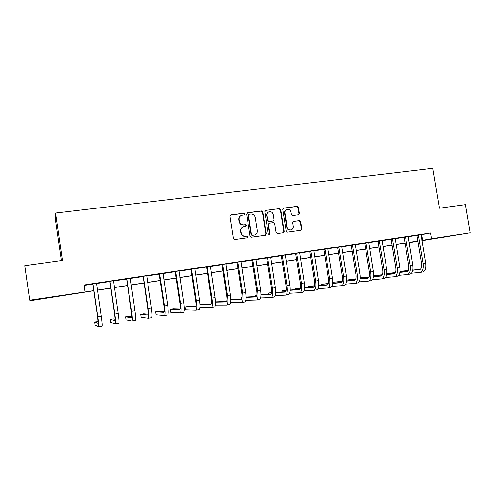 <?xml version="1.0" encoding="UTF-8"?>
<svg xmlns="http://www.w3.org/2000/svg" width="495" height="495" viewBox="0 0 495 495"><rect width="100%" height="100%" fill="white"/><g stroke="black" fill="none" stroke-linecap="round" stroke-linejoin="round"><path stroke-width="0.74" d="M244.629 213.976L243.664 213.227L231.017 214.855L230.008 216.241L233.461 238.466L234.847 239.537L247.494 237.767L248.193 236.796L247.228 236.047L245.6 236.276C243.262 236.356 241.789 235.218 241.189 232.86L240.898 231.017C240.725 228.894 241.591 227.459 243.484 226.698L245.842 226.32L246.411 225.38L245.446 224.631L243.818 224.848C241.48 224.916 240.007 223.777 239.407 221.42L239.116 219.576C238.943 217.509 239.772 216.086 241.61 215.313L244.085 214.91L244.629 213.976M243.998 214.935L244.289 214.137L243.33 213.388L230.491 215.059M247.469 237.773L247.847 236.913L246.887 236.171L245.6 236.276M245.73 226.345L246.071 225.516L245.105 224.773L243.818 224.848M440.847 237.668L454.373 235.422L440.847 237.668M49.042 297.674L38.672 299.178L49.042 297.674M298.417 214.793L299.357 213.444L298.392 207.411L297.08 206.359L283.691 208.079L282.738 209.435L286.172 231.128L287.502 232.174L301.022 230.274L301.826 228.944L300.663 221.642L299.345 220.597L293.479 221.401L292.694 222.725L293.269 226.357C293.417 228.146 292.7 229.333 291.116 229.921C289.08 230.212 287.768 229.303 287.18 227.199L284.922 212.924C284.774 211.204 285.454 210.041 286.958 209.422C289.043 209.063 290.392 209.967 291.01 212.126L291.388 214.496L292.712 215.548L298.417 214.793L298.93 213.605L297.971 207.578L296.66 206.533L283.214 208.259M93.796 290.751L31.21 300.564L29.688 300.211L24.75 265.66L62.469 260.438L55.595 213.048L432.748 168.374L439.424 208.222L465.486 204.614L470.25 232.817L421.889 240.706M29.688 300.211L93.784 290.645M420.942 234.797L430.607 232.978L83.971 284.996L84.961 291.759M430.607 232.978L431.566 238.732L470.25 232.817M262.783 212.008L261.428 210.944L247.599 212.72L246.609 214.1L250.055 236.158L251.423 237.216L265.4 235.255L266.23 233.906L262.783 212.008L262.418 212.169L261.069 211.105L247.092 212.918M265.79 210.381L279.397 208.636L280.733 209.688L284.173 231.406L283.357 232.743L277.417 233.584L276.074 232.532L274.675 223.684L273.333 222.632L269.286 223.189L268.488 224.526L269.942 233.758L269.367 234.704L268.321 233.987L264.819 211.749L265.79 210.381L279.397 208.636M84.032 285.423L92.751 284.111M96.488 283.548L109.692 281.568M113.454 280.999L126.386 279.056M130.179 278.487L142.851 276.581M146.668 276.012L159.087 274.143M162.923 273.568L175.094 271.736M178.955 271.161L190.878 269.367M194.764 268.785L206.452 267.028M210.356 266.44L221.81 264.72M225.732 264.132L236.963 262.443M240.904 261.849L251.912 260.197M255.872 259.603L266.663 257.982M270.635 257.381L281.216 255.791M285.207 255.191L295.577 253.638M299.586 253.032L309.752 251.503M313.774 250.903L323.749 249.406M327.783 248.793L337.559 247.327M341.606 246.72L351.19 245.279M355.255 244.666L364.654 243.255M368.726 242.643L377.945 241.257M382.029 240.644L391.062 239.289M395.165 238.67L404.025 237.34M408.134 236.721L416.821 235.416M96.544 283.319L92.627 283.907M113.51 280.77L109.568 281.364M130.234 278.264L126.268 278.858M146.718 275.783L142.733 276.383M162.979 273.345L158.969 273.945M179.004 270.938L174.976 271.545M194.813 268.562L190.767 269.175M210.406 266.223L206.341 266.836M225.782 263.915L221.698 264.528M240.954 261.638L236.851 262.251M255.915 259.386L251.8 260.005M270.685 257.171L266.551 257.79M285.256 254.981L281.111 255.606M299.63 252.827L295.472 253.446M313.818 250.693L309.647 251.318M327.826 248.589L323.643 249.22M341.649 246.516L337.454 247.147M355.292 244.468L351.091 245.099M368.763 242.445L364.549 243.076M382.066 240.446L377.84 241.077M395.202 238.472L390.963 239.11M408.171 236.523L403.926 237.161M420.973 234.605L416.728 235.243M55.595 213.048L55.384 219.124L61.399 260.587M417.86 241.325L410.12 242.507L417.829 241.152M417.829 241.139L409.049 242.482M405.034 243.095L396.08 244.468M392.077 245.081L382.951 246.479M378.953 247.092L369.647 248.515M365.663 249.121L356.177 250.575M352.205 251.182L342.534 252.667M338.574 253.273L328.711 254.783M324.763 255.389L314.702 256.93M310.78 257.53L300.514 259.102M296.604 259.702L286.135 261.304M282.243 261.898L271.569 263.532M267.69 264.126L256.8 265.796M252.945 266.384L241.832 268.086M237.996 268.674L226.667 270.406M222.843 270.994L211.285 272.764M207.485 273.345L195.692 275.152M191.918 275.727L179.883 277.571M176.133 278.147L163.857 280.028M160.126 280.597L147.597 282.515M143.897 283.084L131.113 285.04M127.432 285.603L114.388 287.601M110.738 288.158L97.422 290.2M421.839 240.428L431.566 238.732M97.404 290.095L110.719 288.053M114.37 287.496L127.419 285.497M131.095 284.934L143.878 282.979M147.584 282.41L160.114 280.492M163.839 279.923L176.115 278.042M179.871 277.472L191.905 275.628M195.68 275.047L207.473 273.246M211.272 272.665L222.83 270.895M226.648 270.307L237.977 268.575M241.82 267.987L252.926 266.285M256.787 265.697L267.677 264.027M271.551 263.433L282.224 261.799M286.122 261.205L296.585 259.603M300.496 259.003L310.761 257.431M314.69 256.831L324.751 255.29M328.692 254.69L338.561 253.18M342.515 252.574L352.193 251.089M356.165 250.482L365.65 249.028M369.635 248.422L378.941 246.999M382.932 246.386L392.059 244.988M396.068 244.375L405.015 243.002M409.037 242.389L417.811 241.046M421.635 234.692L422.569 240.316M241.034 215.56C239.357 216.395 238.609 217.781 238.788 219.731L239.116 219.576M243.478 224.99C241.145 225.058 239.679 223.919 239.073 221.568L238.788 219.731M243.008 226.883C241.207 227.681 240.391 229.098 240.564 231.146L240.898 231.017M245.26 236.393C242.927 236.48 241.455 235.342 240.855 232.99L240.564 231.146M265.258 235.286L265.852 234.03L262.418 212.169M249.158 214.267L248.471 215.232L251.491 234.581L252.45 235.323L254.659 234.977C256.596 234.246 257.474 232.799 257.307 230.651L255.241 217.466C254.64 215.127 253.186 213.988 250.866 214.044L249.158 214.267M248.849 214.378L248.471 215.232M254.678 234.977L252.103 235.447L251.144 234.704L248.125 215.387M283.19 232.78L283.771 231.53L280.343 209.855L279.007 208.803M269.144 223.245L268.111 224.662L269.565 233.881L269.942 233.758M269.2 234.729L269.565 233.881M273.228 214.514C272.603 212.324 271.229 211.421 269.101 211.798C267.578 212.429 266.892 213.605 267.04 215.325L267.838 220.393L269.187 221.451L273.24 220.9L274.026 219.57L273.228 214.514M268.655 211.984C267.182 212.633 266.52 213.797 266.669 215.486L267.04 215.325M272.999 220.987L268.816 221.599L267.467 220.541L266.669 215.486M286.543 209.595C285.046 210.208 284.371 211.377 284.52 213.085L284.922 212.924M290.905 229.989L290.701 230.051C288.672 230.342 287.36 229.439 286.778 227.329L284.52 213.085M300.824 230.311L301.399 229.08L300.236 221.785L298.918 220.745L293.634 221.37M92.819 283.808L97.62 316.819L98.177 323.322L94.7 321.96L95.145 325.017L98.666 326.626C98.963 326.168 98.684 322.919 97.837 316.868L93.035 284.173M98.703 326.62L102.038 326.057C102.366 325.599 102.1 322.344 101.258 316.305L96.568 283.245M92.85 284.272L92.59 283.839M98.196 321.577L94.7 321.96M109.834 281.253L114.555 314.034C115.112 318.031 115.248 320.191 114.958 320.512L110.237 319.38L110.682 322.412L115.446 323.798C115.88 323.322 115.682 320.079 114.846 314.071L110.051 281.618M115.496 323.786L118.775 323.235C119.239 322.752 119.054 319.516 118.218 313.521L113.528 280.696M109.785 281.729L109.531 281.296M115.106 319.256L113.318 318.867L110.237 319.38M126.609 278.735L131.249 311.287C131.8 315.259 131.88 317.413 131.503 317.747L125.569 316.825L126.021 319.838L131.992 321.007C132.561 320.512 132.437 317.283 131.614 311.318L126.825 279.1M132.06 320.995L135.277 320.451C135.871 319.956 135.76 316.726 134.943 310.767L130.253 278.19M126.485 279.217L126.231 278.79M131.738 316.763L128.613 316.324L125.569 316.825M143.148 276.253L147.714 308.583C148.246 312.524 148.283 314.672 147.819 315.018L140.71 314.306L141.155 317.301L148.308 318.254C149.007 317.74 148.952 314.523 148.147 308.595L143.358 276.612M148.389 318.242L151.544 317.71C152.268 317.19 152.231 313.972 151.427 308.057L146.737 275.715M142.944 276.742L142.696 276.321M148.116 314.214L143.711 313.811L140.71 314.306M159.452 273.803L159.662 274.162L159.18 274.304L163.938 305.916C164.47 309.833 164.458 311.974 163.907 312.333L155.653 311.825L156.098 314.795L164.402 315.544C165.225 315.012 165.237 311.8 164.445 305.916L159.662 274.162M164.488 315.525L167.588 315.006C168.436 314.467 168.467 311.262 167.681 305.384L162.991 273.271M159.18 274.304L158.932 273.884M164.26 311.64L158.617 311.33L155.653 311.825M175.533 271.39L175.737 271.743L175.187 271.897L179.945 303.287C180.458 307.178 180.403 309.307 179.772 309.678L170.404 309.369L170.849 312.326L180.267 312.871C181.213 312.314 181.3 309.121 180.52 303.274L175.737 271.743M180.372 312.852L183.416 312.339C184.388 311.782 184.48 308.589 183.707 302.754L179.023 270.864M175.187 271.897L174.939 271.477M180.168 309.078L173.33 308.88L170.404 309.369M191.386 269.008L191.596 269.36L190.971 269.521L195.723 300.694C196.237 304.555 196.131 306.677 195.426 307.061L184.969 306.95L185.415 309.882L195.915 310.229C196.985 309.66 197.134 306.473 196.367 300.669L191.596 269.36M196.032 310.21L199.021 309.709C200.11 309.134 200.277 305.947 199.51 300.156L194.832 268.494M190.971 269.521L190.73 269.107M195.853 306.523L187.859 306.467L184.969 306.95M207.021 266.663L207.232 267.015L206.545 267.182L211.291 298.132C211.792 301.969 211.65 304.085 210.864 304.481L199.961 304.549M199.931 307.475L211.353 307.63C212.534 307.042 212.751 303.868 212.002 298.101L207.232 267.015M211.483 307.605L214.415 307.11C215.622 306.523 215.851 303.348 215.102 297.588L210.418 266.149M206.545 267.182L206.304 266.768M211.322 303.998L199.961 304.456M222.447 264.349L222.651 264.695L221.902 264.875L226.642 295.608C227.137 299.419 226.951 301.529 226.091 301.938L215.535 302.154M215.418 305.087L226.586 305.062C227.879 304.456 228.158 301.294 227.415 295.565L222.651 264.695M226.722 305.038L229.606 304.549C230.917 303.942 231.208 300.781 230.472 295.063L225.8 263.841M221.902 264.875L221.661 264.466M226.574 301.492L215.523 301.863M237.662 262.059L237.866 262.406L237.049 262.597L241.789 293.12C242.272 296.907 242.049 299.011 241.115 299.425L230.887 299.753M230.689 302.699L241.61 302.525C243.014 301.907 243.348 298.757 242.624 293.065L237.866 262.406M241.758 302.501L244.592 302.024C246.015 301.406 246.362 298.25 245.638 292.57L240.966 261.564M237.049 262.597L236.814 262.189M241.622 299.011L230.88 299.376M252.673 259.807L252.871 260.153L251.998 260.351L256.732 290.664C257.208 294.426 256.942 296.524 255.934 296.951L246.027 297.365M245.749 300.31L256.435 300.026C257.945 299.395 258.341 296.251 257.623 290.596L252.871 260.153M256.596 300.001L259.374 299.531C260.902 298.893 261.31 295.756 260.599 290.107L255.934 259.318M251.998 260.351L251.769 259.943M256.466 296.561L246.027 297.019M241.999 297.458L241.424 297.557L241.647 298.968M241.993 297.532L241.424 297.557M267.479 257.586L267.677 257.926L266.749 258.13L271.477 288.238C271.947 291.976 271.637 294.067 270.567 294.5L260.964 294.983M260.599 297.94L271.062 297.563C272.671 296.913 273.129 293.783 272.429 288.164L267.677 257.926M271.235 297.532L273.964 297.074C275.597 296.418 276.062 293.288 275.362 287.682L270.697 257.103M266.749 258.13L266.52 257.728M271.112 294.141L260.97 294.667M256.911 294.983L255.104 295.28L255.315 296.61M256.88 295.193L255.104 295.28M282.094 255.389L282.286 255.729L281.302 255.946L286.023 285.85C286.481 289.563 286.141 291.642 284.996 292.087L275.696 292.625M275.245 295.583L285.497 295.125C287.211 294.463 287.719 291.345 287.032 285.764L282.286 255.729M285.677 295.094L288.362 294.643C290.095 293.981 290.615 290.862 289.928 285.287L285.269 254.913M281.302 255.946L281.073 255.544M285.565 291.747L275.703 292.328M271.613 292.57L268.618 293.034L268.81 294.259M271.569 292.861L268.618 293.034M296.511 253.223L296.703 253.564L295.663 253.787L300.378 283.487C300.83 287.18 300.453 289.253 299.246 289.711L290.231 290.287M289.699 293.244L299.741 292.724C301.554 292.05 302.123 288.938 301.443 283.394L296.703 253.564M299.933 292.694L302.569 292.248C304.4 291.567 304.976 288.461 304.301 282.923L299.642 252.753M295.663 253.787L295.441 253.391M299.828 289.383L290.243 290.008M286.11 290.274L281.964 290.812L282.144 291.945M286.054 290.553L281.964 290.812M310.742 251.089L310.934 251.423L309.839 251.652L314.548 281.16C314.993 284.829 314.579 286.896 313.31 287.36L304.567 287.966M303.955 290.924L313.805 290.355C315.711 289.662 316.33 286.562 315.662 281.055L310.934 251.423M314.009 290.324L316.596 289.884C318.52 289.191 319.151 286.091 318.483 280.591L313.836 250.625M309.839 251.652L309.616 251.262M313.904 287.044L304.586 287.7M300.409 287.997L295.156 288.616L295.323 289.674M300.347 288.257L295.156 288.616M324.788 248.979L324.974 249.313L323.829 249.548L328.532 278.864C328.971 282.503 328.519 284.563 327.189 285.04L318.718 285.665M318.025 288.628L327.684 288.016C329.682 287.31 330.357 284.223 329.701 278.747L324.974 249.313M327.894 287.979L330.437 287.552C332.454 286.846 333.141 283.759 332.485 278.289L327.839 248.521M323.829 249.548L323.606 249.158M327.795 284.736L318.743 285.423M314.523 285.739L308.181 286.45L308.342 287.44M314.455 285.986L308.181 286.45M338.648 246.9L338.84 247.234L337.639 247.475L342.336 276.594C342.763 280.213 342.286 282.268 340.888 282.744L332.689 283.394M331.91 286.351L341.389 285.708C343.474 284.99 344.198 281.909 343.555 276.47L338.84 247.234M341.606 285.665L344.105 285.244C346.215 284.526 346.946 281.451 346.302 276.018L341.661 246.448M337.639 247.475L337.423 247.085M341.513 282.459L332.708 283.159M328.445 283.499L321.057 284.309L321.206 285.238M328.371 283.734L321.057 284.309M352.335 244.846L352.52 245.174L351.277 245.427L355.961 274.354C356.388 277.949 355.868 279.997 354.42 280.486L346.469 281.141M345.609 284.105L354.915 283.425C357.093 282.695 357.86 279.626 357.229 274.224L352.52 245.174M355.144 283.387L357.6 282.973C359.797 282.237 360.577 279.174 359.939 273.778L355.305 244.4M351.277 245.427L351.054 245.037M355.051 280.207L346.494 280.925M342.187 281.284L333.779 282.193L333.921 283.066M342.113 281.507L333.779 282.193M365.842 242.816L366.028 243.144L364.735 243.404L369.412 272.139C369.833 275.721 369.282 277.757 367.773 278.252L360.075 278.92M359.141 281.878L368.274 281.172C370.532 280.43 371.355 277.373 370.724 272.002L366.028 243.144M368.509 281.129L370.922 280.727C373.199 279.978 374.028 276.928 373.403 271.563L368.781 242.377M364.735 243.404L364.518 243.014M368.416 277.986L360.106 278.71M355.757 279.087L346.556 280.065L355.67 279.298M379.182 240.817L379.362 241.139L378.025 241.405L382.697 269.961C383.105 273.512 382.53 275.542 380.964 276.049L373.508 276.717M372.494 279.675L381.459 278.951C383.804 278.196 384.671 275.152 384.058 269.812L379.362 241.139M381.707 278.908L384.077 278.506C386.44 277.751 387.313 274.706 386.7 269.379L382.078 240.378M378.025 241.405L377.809 241.022M381.614 275.789L373.539 276.513M369.146 276.915L360.181 277.8M369.06 277.113L360.174 277.912M392.349 238.838L392.529 239.159L391.143 239.431L395.808 267.801C396.217 271.334 395.604 273.358 393.989 273.871L386.774 274.539M385.673 277.491L394.484 276.755C396.91 275.987 397.819 272.955 397.213 267.647L392.529 239.159M394.738 276.711L397.07 276.315C399.514 275.548 400.43 272.516 399.824 267.22L395.214 238.411M391.143 239.431L390.932 239.048M394.651 273.617L386.805 274.348M382.363 274.762L373.632 275.573M382.276 274.954L373.62 275.758M405.356 236.888L405.535 237.204L404.106 237.482L408.759 265.673C409.155 269.187 408.524 271.198 406.853 271.724L399.867 272.386M398.692 275.338L407.348 274.583C409.854 273.809 410.807 270.784 410.207 265.512L405.535 237.204M407.614 274.539L409.903 274.156C412.422 273.376 413.381 270.357 412.787 265.085L408.183 236.462M404.106 237.482L403.895 237.105M407.521 271.477L399.898 272.207M395.418 272.634L386.904 273.45M395.326 272.819L386.886 273.624M418.195 234.958L418.374 235.28L416.901 235.558L421.548 263.569C421.938 267.059 421.276 269.07 419.556 269.596L412.799 270.258M411.543 273.209L420.051 272.442C422.631 271.656 423.627 268.643 423.039 263.402L418.374 235.28M420.323 272.399L422.575 272.015C425.168 271.229 426.176 268.216 425.589 262.981L420.985 234.537M416.901 235.558L416.691 235.181M420.23 269.36L412.83 270.084M408.307 270.53L400.003 271.34M395.691 271.897L395.183 271.978L395.295 272.646M408.208 270.703L399.991 271.507M395.684 271.928L395.183 271.978M243.33 213.388L243.664 213.227M246.887 236.171L247.228 236.047M245.105 224.773L245.446 224.631M239.073 221.568L239.407 221.42M240.855 232.99L241.189 232.86M230.701 215.016L231.017 214.855M265.852 234.03L266.23 233.906M247.253 212.887L247.599 212.72M261.069 211.105L261.428 210.944M251.144 234.704L251.491 234.581M252.103 235.447L252.45 235.323M253.805 235.205L254.158 235.082M280.343 209.855L280.733 209.688M283.771 231.53L284.173 231.406M268.111 224.662L268.488 224.526M267.467 220.541L267.838 220.393M268.816 221.599L269.187 221.451M272.683 221.079L273.067 220.937M286.778 227.329L287.18 227.199M298.918 220.745L299.345 220.597M300.236 221.785L300.663 221.642M301.399 229.08L301.826 228.944M283.288 208.253L283.691 208.079M296.66 206.533L297.08 206.359M297.971 207.578L298.392 207.411M298.93 213.605L299.357 213.444M97.837 316.868L101.258 316.305M114.846 314.071L118.218 313.521M131.614 311.318L134.943 310.767M148.147 308.595L151.427 308.057M164.445 305.916L167.681 305.384M180.52 303.274L183.707 302.754M196.367 300.669L199.51 300.156M212.002 298.101L215.102 297.588M227.415 295.565L230.472 295.063M242.624 293.065L245.638 292.57M257.623 290.596L260.599 290.107M272.429 288.164L275.362 287.682M287.032 285.764L289.928 285.287M301.443 283.394L304.301 282.923M315.662 281.055L318.483 280.591M329.701 278.747L332.485 278.289M343.555 276.47L346.302 276.018M357.229 274.224L359.939 273.778M370.724 272.002L373.403 271.563M384.058 269.812L386.7 269.379M397.213 267.647L399.824 267.22M410.207 265.512L412.787 265.085M423.039 263.402L425.589 262.981M254.306 235.1L254.659 234.977M272.856 221.042L273.24 220.9M290.701 230.051L291.116 229.921"/></g></svg>
